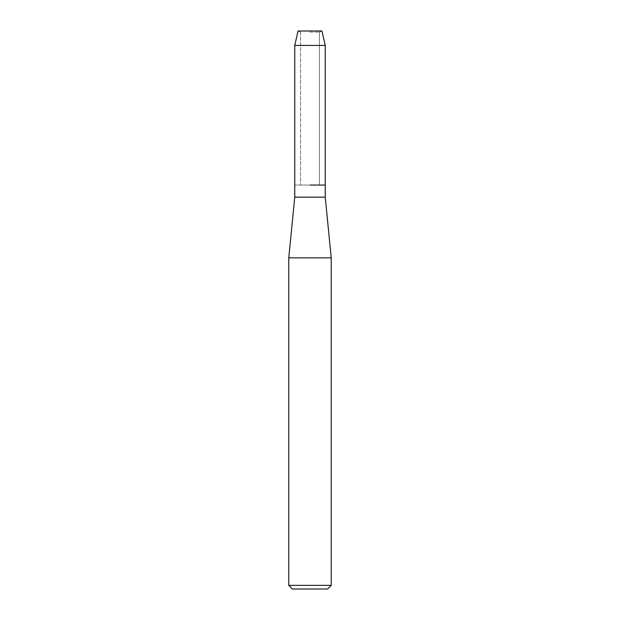 <?xml version="1.0" encoding="UTF-8"?>
<svg xmlns="http://www.w3.org/2000/svg" width="620" height="620" viewBox="0 0 620 620"><rect width="100%" height="100%" fill="white"/><g stroke="black" fill="none" stroke-linecap="round" stroke-linejoin="round"><path stroke-width="0.46" stroke-dasharray="3.1 2.33" d="M310 32.124L319.424 32.124L310 32.124M321.951 31L298.05 31L321.951 31L319.424 32.124L319.424 185.055L294.748 185.055L319.424 185.055L319.424 32.124L321.951 31M325.252 197.183L294.748 197.183M325.252 185.055L310 185.055L325.252 185.055M331.227 257.842L288.773 257.842M331.227 585.357L288.773 585.357M327.592 589L292.408 589M325.252 45.438L294.748 45.438M300.576 32.124L300.576 185.055L300.576 32.124L298.05 31L300.576 32.124"/><path stroke-width="0.93" d="M321.951 31L298.05 31L321.951 31L325.252 45.438L325.252 197.183L331.227 257.842L331.227 585.357L288.773 585.357L292.408 589L327.592 589L331.227 585.357M298.05 31L294.748 45.438L294.748 197.183L325.252 197.183M310 185.055L325.252 185.055L310 185.055M294.748 197.183L288.773 257.842L331.227 257.842M294.748 45.438L325.252 45.438M288.773 257.842L288.773 585.357"/></g></svg>
